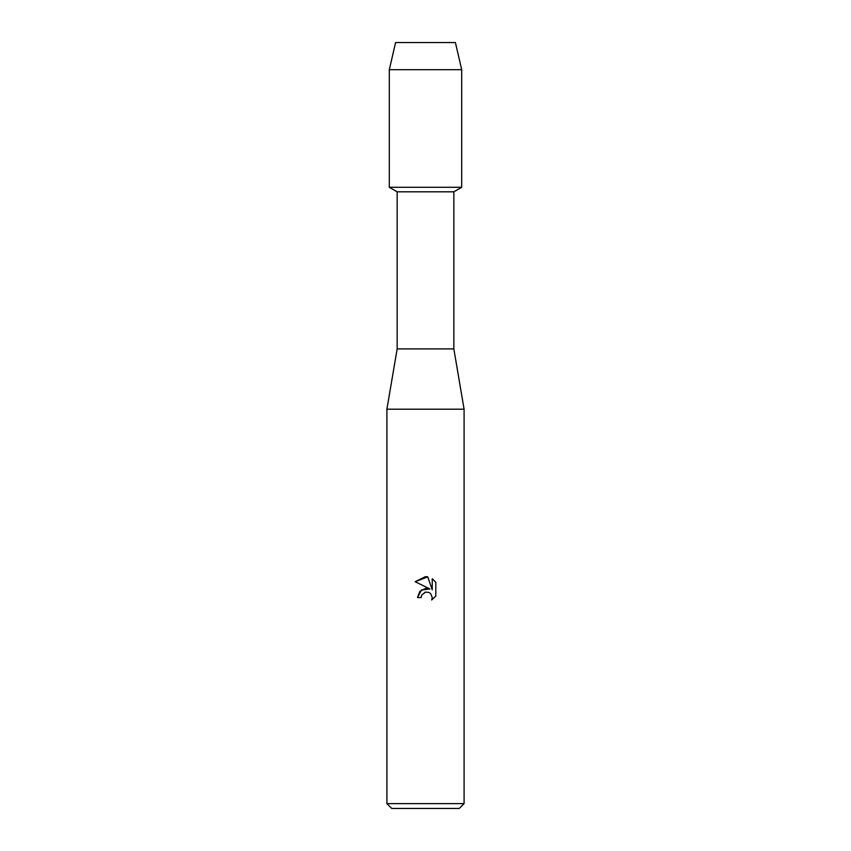 <?xml version="1.0" encoding="UTF-8"?>
<svg xmlns="http://www.w3.org/2000/svg" width="851" height="851" viewBox="0 0 851 851"><rect width="100%" height="100%" fill="white"/><g stroke="black" fill="none" stroke-linecap="round" stroke-linejoin="round"><path stroke-width="1.28" d="M455.413 42.55L395.587 42.55L455.413 42.55L461.689 69.686L461.689 187.284L425.5 187.284L461.689 187.284L453.849 191.815L453.849 348.91L464.093 409.214L464.093 803.621L386.907 803.621L391.726 808.45L459.274 808.45L464.093 803.621M453.849 348.91L397.151 348.91L397.151 191.815L453.849 191.815M397.151 348.91L386.907 409.214L464.093 409.214M425.5 592.115L421.745 595.051L421.16 597.562L417.511 597.562L419.777 591.477L425.5 588.435L429.925 588.977L415.182 581.701L425.5 576.616L427.734 576.861L432.244 589.828L432.244 578.723L435.818 582.339L435.818 596.04L431.67 600.008L432.255 597.53L430.638 593.604L428.84 592.402L425.5 592.115L428.84 592.402L430.638 593.604L432.255 597.53L431.67 600.008L435.818 596.04M421.16 597.562L421.532 595.53M429.925 588.977L421.426 590.009L417.511 597.562M424.596 592.402L425.149 592.2M435.818 582.339L432.244 578.723M427.734 576.861L415.182 581.701M395.587 42.55L389.311 69.686L389.311 187.284L425.5 187.284L389.311 187.284L397.151 191.815M389.311 69.686L461.689 69.686M386.907 409.214L386.907 803.621"/></g></svg>
